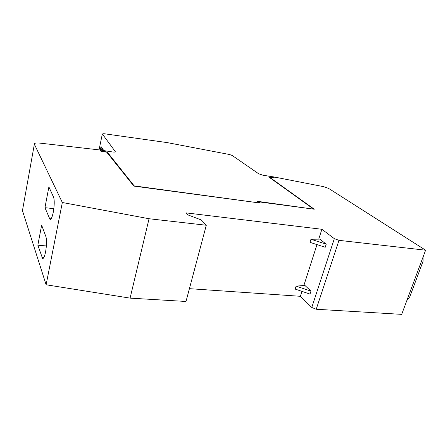 <?xml version="1.0" encoding="UTF-8"?>
<svg xmlns="http://www.w3.org/2000/svg" width="448" height="448" viewBox="0 0 448 448"><rect width="100%" height="100%" fill="white"/><g stroke="black" fill="none" stroke-linecap="round" stroke-linejoin="round"><path stroke-width="0.67" d="M101.394 151.301L100.643 150.114L112.521 151.956C114.57 152.219 115.472 152.068 115.226 151.508L102.346 133.997L103.83 133.689L167.188 142.604L229.583 154.532L232.198 155.473L258.698 173.79L262.948 175.23L272.401 176.697L273.778 177.856M296.1 286.132L304.903 285.426L310.968 291.127L296.1 286.132L295.165 289.089L310.005 294.09L310.968 291.127M423.074 256.978L423.108 261.162L409.78 296.845L406.812 300.602M310.957 239.26L319.777 239.114L326.228 244.166L310.957 239.26L309.982 242.351L325.226 247.262L326.228 244.166M301.834 291.838L300.401 296.302L311.774 307.462L316.221 309.249L401.688 314.362L425.6 250.197L338.985 240.346L334.337 238.655L311.774 307.462M62.334 202.502L34.362 144.206L22.45 210.633L46.116 284.777L62.334 202.502L149.05 218.736L206.293 225.249L201.32 219.974L187.93 214.9L186.099 212.89L321.894 229.281L334.337 238.655M321.894 229.281L318.735 239.131M316.859 244.978L303.862 285.51M41.642 225.137L45.937 236.746C46.827 240.117 46.71 245.162 45.584 251.894C44.604 256.553 43.602 258.754 42.577 258.49L37.839 245.196L41.642 225.137M46.374 245.958L37.839 245.196M48.888 186.9L53.558 197.148C54.538 200.222 54.449 205.229 53.284 212.162C52.209 217.235 51.111 219.66 49.991 219.442L44.951 207.676L48.888 186.9M53.833 208.678L44.951 207.676M34.362 144.206C34.138 143.142 35.952 142.772 39.799 143.102L99.898 149.974L100.867 151.222L106.764 152.219L133.851 186.094L258.597 202.843L260.042 202.81L258.866 201.852L258.58 202.843M100.223 150.394L101.035 146.53L102.278 148.35L102.911 148.215M102.127 150.343L102.486 148.652L103.538 150.198L104.177 150.058M101.982 147.918L101.489 150.248M102.346 133.997L99.03 149.867L102.346 133.997M100.643 150.114L100.509 150.758M101.427 151.122L107.234 152.018L107.1 152.639M107.234 152.018L134.389 186.166M134.445 185.92L257.908 202.748M257.975 202.53L258.507 202.255L258.345 202.81M258.507 202.255L257.337 201.303L313.197 209.076M313.258 208.869L268.699 176.91L273.823 177.699M274.35 177.946L269.489 177.475M425.6 250.197L329.717 189.112C327.785 187.975 325.248 187.062 322.118 186.368L272.966 176.758L274.394 177.789M269.567 177.206L314.266 209.222L258.866 201.852M46.116 284.777L130.088 298.127L186.004 301.47L206.293 225.249M149.05 218.736L130.088 298.127M189.409 288.669L300.401 296.302M338.985 240.346L316.221 309.249M43.792 257.645L41.938 257.494M51.078 218.842L49.414 218.669M103.466 150.55L103.538 150.198L103.466 150.55M101.864 150.304L102.278 148.35L101.864 150.304M115.226 151.508L115.136 151.928L115.226 151.508M42.963 258.524L42.577 258.49M50.338 219.475L49.991 219.442"/></g></svg>

